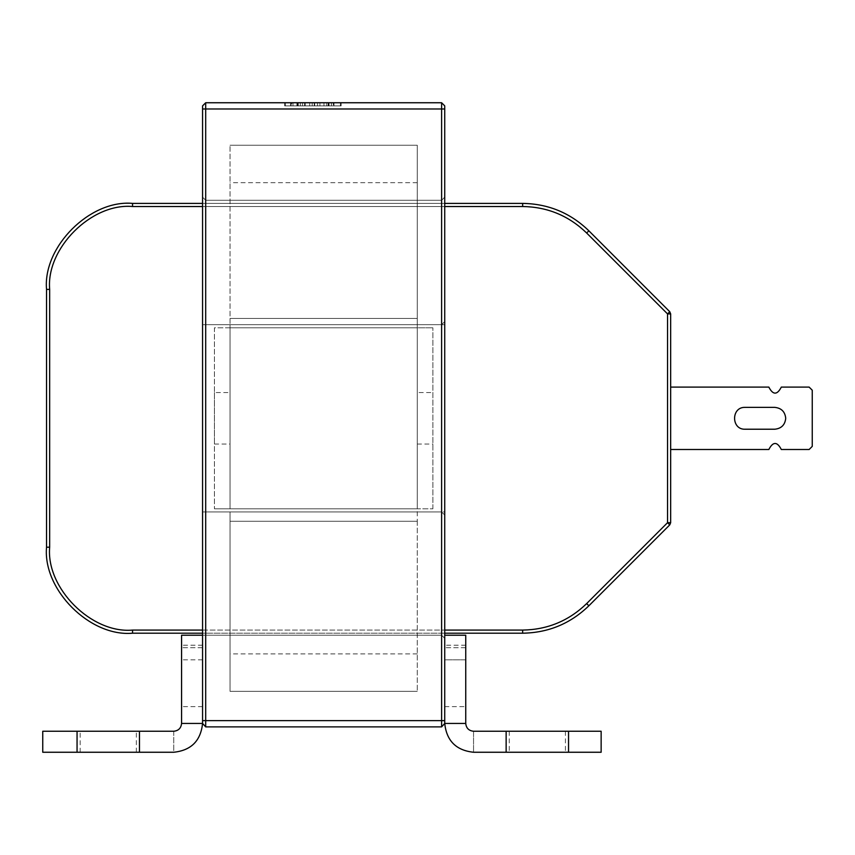 <?xml version="1.0" encoding="UTF-8"?>
<svg xmlns="http://www.w3.org/2000/svg" width="855" height="855" viewBox="0 0 855 855"><rect width="100%" height="100%" fill="white"/><g stroke="black" fill="none" stroke-linecap="round" stroke-linejoin="round"><path stroke-width="0.64" stroke-dasharray="4.28 3.21" d="M202.571 683.231C202.571 713.412 202.571 713.412 202.571 683.231C202.571 713.412 202.571 713.412 202.571 683.231C202.571 713.412 202.571 713.412 202.571 683.231C202.571 713.412 202.571 713.412 202.571 683.231C202.571 713.412 202.571 713.412 202.571 683.231C202.571 713.412 202.571 713.412 202.571 683.231C202.571 653.06 202.571 653.06 202.571 683.231C202.571 653.06 202.571 653.06 202.571 683.231C202.571 653.06 202.571 653.06 202.571 683.231C202.571 653.06 202.571 653.06 202.571 683.231C202.571 653.06 202.571 653.06 202.571 683.231C202.571 653.06 202.571 653.06 202.571 683.231M181.57 683.231C181.57 713.412 181.57 713.412 181.57 683.231C181.57 713.412 181.57 713.412 181.57 683.231C181.57 713.412 181.57 713.412 181.57 683.231C181.57 713.412 181.57 713.412 181.57 683.231C181.57 713.412 181.57 713.412 181.57 683.231C181.57 713.412 181.57 713.412 181.57 683.231C181.57 653.06 181.57 653.06 181.57 683.231C181.57 653.06 181.57 653.06 181.57 683.231C181.57 653.06 181.57 653.06 181.57 683.231C181.57 653.06 181.57 653.06 181.57 683.231C181.57 653.06 181.57 653.06 181.57 683.231C181.57 653.06 181.57 653.06 181.57 683.231M80.178 752.25L136.34 752.25L80.178 752.25L80.178 731.249L136.34 731.249L80.178 731.249M136.34 752.25L136.34 731.249M473.542 752.25L506.139 752.25L506.139 731.249L506.139 752.25L506.139 731.249L473.542 731.249L473.542 752.25L473.542 731.249C468.829 730.747 466.232 728.15 465.74 723.448L465.74 635.222L465.74 647.705L465.74 635.222L465.74 647.705L465.74 635.222L444.728 635.222L444.728 720.637L444.728 197.152L441.618 200.273L205.692 200.273L202.571 197.152L202.571 723.448M205.692 324.676L205.692 108.991L441.618 108.991L441.618 324.676L202.571 324.676L441.618 324.676L444.728 321.555L444.728 197.152L441.618 200.273L441.618 635.222L444.728 638.343L441.618 635.222L202.571 635.222L202.571 511.921L202.571 720.637L202.571 635.222L181.57 635.222L181.57 723.448C181.078 728.15 178.471 730.747 173.768 731.249L173.768 752.25L139.461 752.25L139.461 731.249L173.768 731.249L173.768 752.25M202.571 635.222L181.57 635.222L181.57 647.705L181.57 635.222L441.618 635.222L441.618 511.921L202.571 511.921L441.618 511.921L441.618 720.637L205.692 720.637L205.692 511.921M77.057 731.249L42.75 731.249L42.75 752.25L139.461 752.25L139.461 731.249L77.057 731.249L77.057 752.25M139.461 752.25L139.461 731.249M202.571 647.705L181.57 647.705L202.571 647.705M444.728 659.836L444.728 706.636L444.728 659.836L444.728 706.636L444.728 659.836L444.728 706.636L444.728 659.836L465.74 659.836L465.74 706.636L465.74 659.836L465.74 706.636L465.74 659.836L465.74 706.636L465.74 659.836L444.728 659.836L465.74 659.836M444.728 706.636L465.74 706.636M506.139 752.25L537.335 752.25C573.555 752.25 573.555 752.25 537.335 752.25C573.555 752.25 573.555 752.25 537.335 752.25C501.126 752.25 501.126 752.25 537.335 752.25C501.126 752.25 501.126 752.25 537.335 752.25L568.543 752.25L568.543 731.249L601.14 731.249L601.14 752.25L568.543 752.25L568.543 731.249L537.335 731.249C501.126 731.249 501.126 731.249 537.335 731.249C501.126 731.249 501.126 731.249 537.335 731.249C573.555 731.249 573.555 731.249 537.335 731.249C573.555 731.249 573.555 731.249 537.335 731.249L506.139 731.249M444.728 635.222L444.728 647.705L444.728 635.222L444.728 647.705L444.728 635.222L465.74 635.222L444.728 635.222L465.74 635.222L444.728 635.222L444.728 723.448M568.543 752.25L568.543 731.249M465.74 647.705L444.728 647.705L465.74 647.705M329.111 105.87L285.367 105.87L341.134 105.87L297.337 105.87L297.337 102.75L341.134 102.75L284.651 102.75L341.134 102.75L284.651 102.75L297.337 102.75L297.337 105.87L284.651 105.87L284.651 102.75L300.479 102.75L284.651 102.75L284.651 105.87L297.337 105.87L297.337 102.75L297.337 105.87L328.459 105.87L328.459 102.75L328.459 105.87L341.134 105.87L341.134 102.75L341.134 105.87L329.111 105.87L329.111 102.75M441.618 102.75L205.692 102.75L202.571 105.87L202.571 324.676L202.571 197.152L205.692 200.273L441.618 200.273L441.618 324.676L444.728 321.555L444.728 105.87L441.618 102.75L441.618 108.991L444.728 108.991M323.981 102.75L317.547 102.75L323.981 102.75L317.547 102.75L323.981 102.75L323.981 105.87L317.547 105.87L317.547 102.75L317.547 105.87L323.981 105.87L323.981 102.75L323.981 105.87L317.547 105.87L317.547 102.75L317.547 105.87L323.981 105.87L323.981 102.75M333.279 102.75L297.893 102.75L333.279 102.75L333.279 105.87L333.279 102.75M202.571 720.637L202.571 723.758L202.571 720.637L205.692 720.637L205.692 726.878L441.618 726.878L444.728 723.758L444.728 720.637L444.728 723.758M285.367 105.87L285.367 102.75L285.367 105.87M303.236 105.87L340.429 105.87L340.429 102.75L340.429 105.87L340.429 102.75L340.429 105.87L303.236 105.87L303.236 102.75M292.987 105.87L292.987 102.75M298.235 105.87L298.235 102.75M290.615 105.87L290.615 102.75M319.93 105.87L319.93 102.75M331.409 105.87L331.409 102.75L331.409 105.87M304.615 105.87L304.615 102.75M333.942 105.87L297.893 105.87L340.429 105.87L340.429 102.75L340.429 105.87L340.429 102.75L340.429 105.87L333.942 105.87L333.942 102.75M329.068 105.87L329.068 102.75M326.738 105.87L326.738 102.75L326.738 105.87M329.025 105.87L329.025 102.75M333.984 105.87L333.984 102.75L296.931 102.75L333.984 102.75L333.984 105.87L296.931 105.87L333.984 105.87L328.149 105.87L328.149 102.75L291.085 102.75L328.149 102.75L328.149 105.87L291.085 105.87L296.931 105.87L296.931 102.75L291.085 102.75L296.931 102.75L296.931 105.87L333.984 105.87L333.984 102.75M328.929 105.87L328.929 102.75M314.672 105.87L314.672 102.75M309.681 105.87L309.681 102.75M314.373 105.87L314.373 102.75L314.373 105.87M291.801 105.87L341.134 105.87L284.651 105.87L297.893 105.87L291.801 105.87L291.801 102.75M305.192 105.87L305.192 102.75M302.531 105.87L302.531 102.75M314.565 105.87L314.565 102.75M291.085 105.87L291.085 102.75L291.085 105.87L296.931 105.87L291.085 105.87M328.459 105.87L328.459 102.75L328.459 105.87M341.134 105.87L341.134 102.75M328.149 105.87L328.149 102.75L328.149 105.87M296.931 105.87L296.931 102.75L296.931 105.87M298 105.87L298 102.75M297.893 105.87L297.893 102.75L297.893 105.87M300.34 105.87L300.34 102.75L300.329 105.87M284.651 105.87L284.651 102.75M297.807 105.87L297.807 102.75M314.223 105.87L314.223 102.75M202.571 723.758L205.692 726.878M444.728 515.041L441.618 511.921L444.728 515.041M745.154 429.221L774.801 429.221C781.385 428.526 785.029 424.882 785.724 418.298C785.029 411.715 781.385 408.07 774.801 407.375L745.154 407.375M774.801 429.221C781.385 428.526 785.029 424.882 785.724 418.298C785.029 411.715 781.385 408.07 774.801 407.375M809.129 387.091L812.25 390.211L809.129 387.091L781.32 387.091C777.163 395.138 773.005 395.138 768.837 387.091L670.662 387.091L670.662 449.506L670.662 387.091L670.662 449.506L670.662 387.091L768.837 387.091C773.005 395.138 777.163 395.138 781.32 387.091L809.129 387.091L781.32 387.091M768.837 449.506C773.005 441.458 777.163 441.458 781.32 449.506C777.163 441.458 773.005 441.458 768.837 449.506L670.662 449.506M670.662 522.694L670.662 313.903L669.754 311.701L588.871 230.807C570.413 212.938 548.344 203.8 522.662 203.394L132.546 203.394C89.989 199.546 42.697 246.839 46.544 289.396L46.544 547.2C42.697 589.758 89.989 637.05 132.546 633.202L522.662 633.202C548.344 632.796 570.413 623.658 588.871 605.789L669.754 524.895L670.662 522.694L667.541 522.694L586.658 603.577C568.821 620.848 547.489 629.686 522.662 630.082L132.546 630.082C91.538 633.79 45.956 588.208 49.665 547.2L49.665 289.396C45.956 248.388 91.538 202.806 132.546 206.515L522.662 206.515C547.489 206.91 568.821 215.749 586.658 233.02L667.541 313.903L667.541 522.694L669.754 524.895M444.728 633.202L202.571 633.202M202.571 203.394L444.728 203.394M202.571 324.676L444.728 324.676L444.728 511.921L202.571 511.921L202.571 324.676L202.571 511.921L444.728 511.921L444.728 324.676L202.571 324.676M809.129 449.506L812.25 446.385L809.129 449.506L781.32 449.506M812.25 446.385L812.25 390.211L812.25 446.385M768.837 387.091L670.662 387.091M417.272 324.676L417.272 521.283L417.272 327.796L230.038 327.796L230.038 508.8L230.038 327.796L230.038 508.8L230.038 327.796L214.434 327.796L214.434 508.8L214.434 327.796L432.876 327.796L417.272 327.796L417.272 508.8L214.434 508.8L432.876 508.8L230.038 508.8L417.272 508.8L417.272 327.796L230.038 327.796L417.272 327.796L417.272 145.243L417.272 324.676L230.038 324.676L230.038 327.796L230.038 145.243L230.038 324.676M417.272 392.552L417.272 444.044L417.272 392.552L432.876 392.552L432.876 444.044L432.876 392.552M417.272 444.044L432.876 444.044M214.434 392.552L214.434 444.044L214.434 392.552L230.038 392.552L230.038 444.044L230.038 392.552M214.434 444.044L230.038 444.044M432.876 508.8L432.876 327.796L432.876 508.8M417.272 511.921L230.038 511.921L230.038 691.353L230.038 511.921M417.272 521.283L417.272 691.353L417.272 521.283L230.038 521.283L417.272 521.283M417.272 318.445L230.038 318.445L417.272 318.445M417.272 145.243L230.038 145.243L417.272 145.243M417.272 691.353L230.038 691.353L417.272 691.353M417.272 508.8L230.038 508.8M417.272 327.796L230.038 327.796M202.571 645.215L181.57 645.215M202.571 645.247L181.57 645.247M465.74 645.215L444.728 645.215M465.74 645.247L444.728 645.247M444.728 720.637L441.618 720.637L441.618 726.878M202.571 108.991L205.692 108.991L205.692 102.75M312.182 105.87L312.182 102.75M202.571 630.082L444.728 630.082M444.728 206.515L202.571 206.515M669.754 311.701L667.541 313.903L670.662 313.903M588.871 230.807L586.658 233.02M522.662 203.394L522.662 206.515M132.546 203.394L132.546 206.515M46.544 289.396L49.665 289.396M46.544 547.2L49.665 547.2M132.546 633.202L132.546 630.082M522.662 633.202L522.662 630.082M588.871 605.789L586.658 603.577M417.272 653.904L230.038 653.904M417.272 182.692L230.038 182.692M202.571 706.636L181.57 706.636M202.571 659.836L181.57 659.836M509.259 731.249L509.259 752.25M565.422 731.249L565.422 752.25"/><path stroke-width="1.28" d="M173.768 752.25C191.135 750.412 200.743 740.815 202.571 723.448C200.743 740.815 191.135 750.412 173.768 752.25L139.461 752.25L139.461 731.249L42.75 731.249L42.75 752.25L77.057 752.25L77.057 731.249M181.57 723.448L202.571 723.448L202.571 635.222L181.57 635.222L181.57 723.448C181.078 728.15 178.471 730.747 173.768 731.249L139.461 731.249M139.461 752.25L77.057 752.25M465.74 723.448L465.74 635.222L444.728 635.222L444.728 723.448C446.567 740.815 456.164 750.412 473.542 752.25C456.164 750.412 446.567 740.815 444.728 723.448L465.74 723.448C466.232 728.15 468.829 730.747 473.542 731.249L601.14 731.249L601.14 752.25L506.139 752.25L506.139 731.249M473.542 752.25L506.139 752.25M568.543 731.249L568.543 752.25M202.571 635.222L202.571 105.87L205.692 102.75L441.618 102.75L444.728 105.87L444.728 635.222M444.728 723.448L441.618 726.878L205.692 726.878L202.571 723.448M774.801 407.375C781.385 408.07 785.029 411.715 785.724 418.298C785.029 411.715 781.385 408.07 774.801 407.375L745.154 407.375C731.068 406.777 731.068 429.819 745.154 429.221C731.068 429.819 731.068 406.777 745.154 407.375C731.068 406.777 731.068 429.819 745.154 429.221L774.801 429.221C781.385 428.526 785.029 424.882 785.724 418.298C785.029 424.882 781.385 428.526 774.801 429.221M809.129 449.506L812.25 446.385L812.25 390.211L809.129 387.091L812.25 390.211L812.25 446.385L809.129 449.506L781.32 449.506C777.163 441.458 773.005 441.458 768.837 449.506L670.662 449.506M809.129 387.091L781.32 387.091C777.163 395.138 773.005 395.138 768.837 387.091L670.662 387.091M444.728 203.394L522.662 203.394C548.344 203.8 570.413 212.938 588.871 230.807L669.754 311.701L670.662 313.903L670.662 522.694L667.541 522.694L667.541 313.903L586.658 233.02C568.821 215.749 547.489 206.91 522.662 206.515L444.728 206.515M670.662 522.694L669.754 524.895L588.871 605.789C570.413 623.658 548.344 632.796 522.662 633.202L444.728 633.202M202.571 633.202L132.546 633.202C89.989 637.05 42.697 589.758 46.544 547.2L46.544 289.396C42.697 246.839 89.989 199.546 132.546 203.394L202.571 203.394M745.154 407.375C731.068 406.777 731.068 429.819 745.154 429.221M768.837 387.091C773.005 395.138 777.163 395.138 781.32 387.091M781.32 449.506C777.163 441.458 773.005 441.458 768.837 449.506M444.728 108.991L205.692 108.991L205.692 720.637L441.618 720.637L441.618 102.75M202.571 720.637L205.692 720.637L205.692 726.878M441.618 726.878L441.618 720.637L444.728 720.637M205.692 102.75L205.692 108.991L202.571 108.991M444.728 630.082L522.662 630.082C547.489 629.686 568.821 620.848 586.658 603.577L667.541 522.694L669.754 524.895M202.571 206.515L132.546 206.515C91.538 202.806 45.956 248.388 49.665 289.396L49.665 547.2C45.956 588.208 91.538 633.79 132.546 630.082L202.571 630.082M588.871 605.789L586.658 603.577M522.662 633.202L522.662 630.082M132.546 633.202L132.546 630.082M46.544 547.2L49.665 547.2M46.544 289.396L49.665 289.396M132.546 203.394L132.546 206.515M522.662 203.394L522.662 206.515M588.871 230.807L586.658 233.02M670.662 313.903L667.541 313.903L669.754 311.701"/></g></svg>
